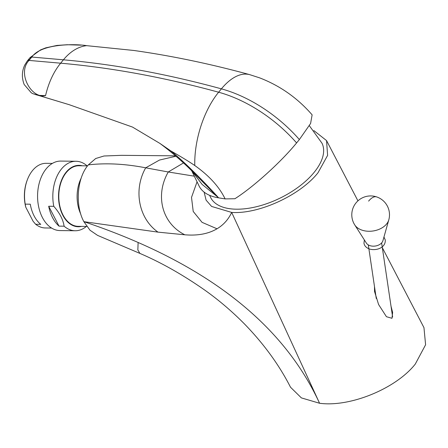 <?xml version="1.0" encoding="UTF-8"?>
<svg xmlns="http://www.w3.org/2000/svg" width="448" height="448" viewBox="0 0 448 448"><rect width="100%" height="100%" fill="white"/><g stroke="black" fill="none" stroke-linecap="round" stroke-linejoin="round"><path stroke-width="0.67" d="M35.661 224.269L40.746 224.336A32.318 21.179 -89.3 0 1 30.285 204.198L25.2 204.131L25.754 207.15L33.074 221.234L35.661 224.269A32.318 21.179 90.7 0 0 45.298 227.965L51.593 228.043M25.754 207.15A30.974 20.3 -89.3 0 1 27.255 180.023L27.513 179.357A32.318 21.179 90.7 0 0 25.2 204.131M52.377 163.408L46.088 163.33A32.318 21.179 90.7 0 0 32.603 170.453A32.318 21.179 90.7 0 0 27.513 179.357M86.369 226.447A34.742 22.77 -89.3 0 1 75.174 230.754L59.92 230.569A34.742 22.77 90.7 0 1 38.752 207.228A34.742 22.77 90.7 0 1 46.267 168.745A34.742 22.77 -89.3 0 1 60.766 161.084L76.02 161.269A34.742 22.77 -89.3 0 1 87.086 165.833L87.102 165.85M75.174 230.754A34.742 22.77 -89.3 0 1 64.109 226.19C63.112 219.598 59.668 212.968 53.777 206.315A34.742 22.77 -89.3 0 1 61.522 168.93A34.742 22.77 -89.3 0 1 76.02 161.269M81.53 226.386A30.705 20.121 -89.3 0 1 60.155 208.443A30.705 20.121 -89.3 0 1 66.209 172.116A30.705 20.121 -89.3 0 1 82.27 165.794M48.692 206.254A34.742 22.77 90.7 0 0 59.024 226.128L48.692 206.254L53.777 206.315M59.024 226.128L64.109 226.19M86.806 226.447L78.277 226.346A30.302 19.858 90.7 0 1 59.819 205.996A30.302 19.858 90.7 0 1 66.377 172.43A30.302 19.858 -89.3 0 1 79.016 165.754L87.545 165.855M81.206 178.074A30.302 19.858 90.7 0 0 80.774 214.094M313.841 130.564L326.558 140.594L327.606 155.389L317.985 172.794C300.188 195.311 258.832 214.306 231.689 212.43C228.396 219.458 223.502 224.913 217.017 228.788C208.37 233.867 197.635 235.866 184.811 234.791L158.01 232.137L83.871 221.67C103.006 228.088 121.094 235.026 138.124 242.48L137.844 249.934L139.899 253.406L97.591 235.396L89.998 230.216L83.871 221.67C74.838 205.184 76.972 177.962 88.323 164.875L95.704 158.514L104.003 155.999L121.554 155.333L175.51 155.842M204.126 192.119L206.097 200.15L211.596 206.438L231.689 212.43L319.575 403.262C350.067 407.422 395.926 388.651 415.274 364.09L425.6 344.753L423.959 327.639L382.334 247.71M138.124 242.48C227.802 281.73 288.288 335.322 319.575 403.262L301.375 397.891L290.511 387.223C279.182 364.991 263.85 343.913 244.507 323.994C232.086 311.422 218.887 300.16 204.898 290.198C182.851 274.775 161.185 262.511 139.899 253.406M194.309 176.176L168.263 171.982L145.706 167.815C125.121 163.817 105.997 162.837 88.323 164.875M391.003 306.124L392.622 312.452L391.983 318.293L386.434 316.702L378.594 304.517L374.539 291.502L374.478 286.496M309.361 125.709L322.028 143.27A61.947 30.996 154.1 0 1 313.947 172.598A61.947 30.996 154.1 0 1 256.278 206.763A61.947 30.996 154.1 0 1 210.599 197.422L209.642 195.35M225.288 198.895A40.505 23.694 -140.6 0 0 224.907 198.486L225.288 198.895L234.903 198.738C253.579 186.861 281.154 161.902 296.593 142.923L299.37 139.552L310.587 123.491L312.127 114.845C297.55 98.05 280.039 85.719 259.594 77.846L249.749 74.659C210.437 63.896 171.774 55.832 133.762 50.462L86.654 45.662C76.742 43.91 41.451 43.081 31.808 57.047L63.42 59.814A919.974 538.216 39.4 0 1 221.407 88.85A105.14 61.51 39.4 0 1 299.37 139.552M224.907 198.486C219.072 186.609 209.026 175.616 194.774 165.514C188.994 161.566 181.02 156.705 170.834 150.931L159.919 143.422L132.485 127.064L69.138 104.664L38.315 95.374L45.556 95.614A64.641 39.883 -85 0 1 60.642 63.19L63.42 59.814A64.641 39.883 95 0 1 86.654 45.662M225.098 198.89L218.473 197.826A65.985 33.018 154.1 0 1 199.058 185.942L191.682 170.761M296.593 142.923A105.14 61.51 -140.6 0 0 218.63 92.221A919.974 538.216 -140.6 0 0 60.642 63.19L29.03 60.418A4.038 2.453 -142.3 0 0 27.233 61.085L24.819 64.915C21.812 71.193 21.599 77.728 24.181 84.521L31.293 92.814L33.057 93.75L69.138 104.664M38.321 95.374L35.129 94.483M31.102 57.876A4.038 2.363 -140.6 0 0 29.383 58.447L30.162 57.529A4.038 2.268 -138.9 0 1 31.808 57.047L29.03 60.418C16.901 72.918 31.332 99.109 45.556 95.614M191.8 170.878L202.149 184.453L218.333 197.529C205.117 182.812 184.923 162.271 170.834 150.931M218.473 197.826L193.474 172.53M388.786 219.895L382.939 240.638A8.753 5.958 -8.4 0 1 369.897 245.627A8.753 5.958 171.6 0 1 366.38 243.096L354.76 224.941A17.987 12.247 171.6 0 0 361.984 230.138A17.987 12.247 -8.4 0 0 388.786 219.895A18.855 18.855 0 0 0 376.69 196.924A18.855 8.305 108.7 0 0 368.614 201.118M158.01 232.137C138.219 218.221 133.403 189.269 145.706 167.815L159.494 160.048L175.963 156.234M217.017 228.788L202.07 222.354L193.217 211.462L191.509 197.389L197.058 181.826M184.811 234.791C161.694 223.255 154.952 195.093 168.263 171.982L183.467 162.949M194.774 165.514A64.641 31.875 -74.7 0 1 218.63 92.221L221.407 88.85A64.641 31.875 -74.7 0 1 249.749 74.659M29.383 58.447L27.978 60.155A4.038 2.363 -140.6 0 1 29.697 59.584M27.233 61.085L27.978 60.155M326.558 140.594L357.935 200.85M30.162 57.529L40.555 49.896L45.791 47.841L56.991 45.433L67.166 44.738L81.004 45.147M194.018 173.068L194.124 173.174C183.31 162.249 171.909 152.331 159.919 143.422M392.61 316.949L381.623 242.922M376.258 298.491L368.306 244.899M376.69 196.924A18.855 18.855 0 0 0 354.76 224.941M364.353 239.932L363.966 243.191C364.386 245.829 366.218 247.766 369.466 249.004C375.978 251.065 385.734 247.929 385.28 240.027L383.958 237.02"/></g></svg>
